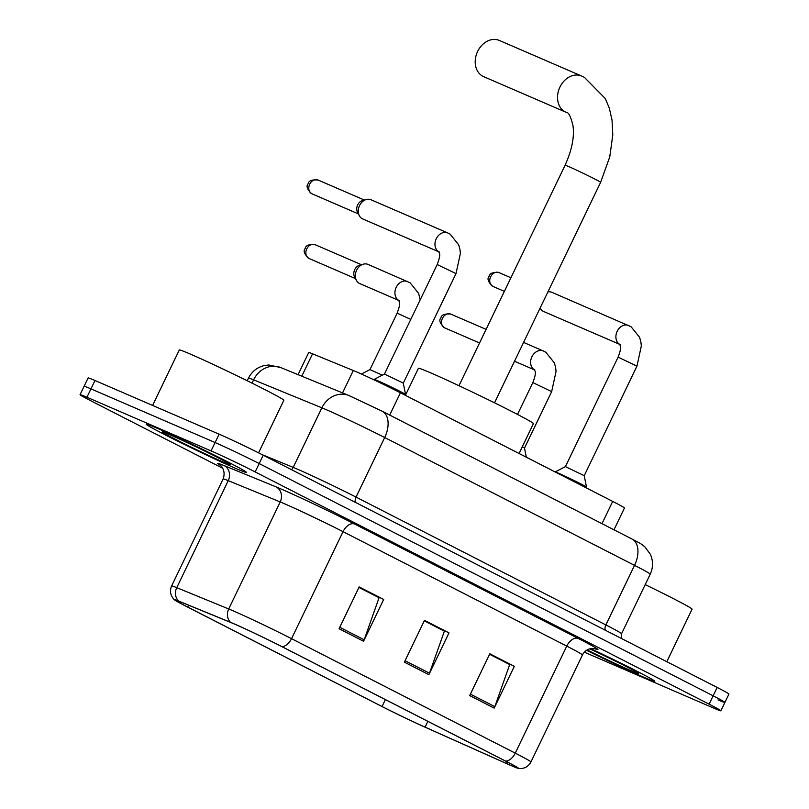 <?xml version="1.0" encoding="UTF-8"?>
<svg xmlns="http://www.w3.org/2000/svg" width="809" height="809" viewBox="0 0 809 809"><rect width="100%" height="100%" fill="white"/><g stroke="black" fill="none" stroke-linecap="round" stroke-linejoin="round"><path stroke-width="1.21" d="M298.066 374.668L308.714 352.532A34.807 1.092 25.7 0 1 312.557 353.816L353.311 370.512A34.807 1.092 25.7 0 1 356.344 371.796A34.807 1.092 25.7 0 1 400.435 392.8L612.696 501.398A34.807 1.092 25.7 0 1 624.457 508.022L613.97 529.804M718.038 699.876A34.807 1.092 -154.3 0 0 724.915 702.434L728.939 694.082A34.807 1.092 -154.3 0 0 717.168 687.458L263.208 455.194A34.807 1.092 -154.3 0 0 219.118 434.19L94.987 380.523A34.807 1.092 -154.3 0 0 88.11 377.955L84.085 386.318A34.807 1.092 -154.3 0 1 90.962 388.876A34.807 1.092 -154.3 0 0 84.085 386.318L80.061 394.681A34.807 1.092 -154.3 0 0 91.832 401.294L222.799 468.31M584.371 652.125A34.807 1.092 -154.3 0 0 589.882 654.562L714.013 708.239A34.807 1.092 -154.3 0 0 720.89 710.798A34.807 1.092 -154.3 0 0 709.119 704.174L255.159 471.91A34.807 1.092 -154.3 0 0 211.068 450.906L215.093 442.543L90.962 388.876L215.093 442.543A34.807 1.092 -154.3 0 1 259.183 463.557A34.807 1.092 -154.3 0 0 215.093 442.543L219.118 434.19M709.119 704.174L713.144 695.811L259.183 463.557L713.144 695.811A34.807 1.092 -154.3 0 1 724.915 702.434A34.807 1.092 -154.3 0 0 713.144 695.811L717.168 687.458M157.168 428.254A55.7 1.749 -154.3 0 0 146.166 424.149A55.7 1.749 -154.3 0 0 179.386 441.967A55.7 1.749 -154.3 0 0 235.55 468.35A55.7 1.749 -154.3 0 0 246.543 472.456A55.7 1.749 -154.3 0 0 213.333 454.638A55.7 1.749 -154.3 0 0 157.168 428.254A55.7 1.749 -154.3 0 0 146.166 424.149A55.7 1.749 -154.3 0 0 179.386 441.967A55.7 1.749 -154.3 0 0 235.55 468.35A55.7 1.749 -154.3 0 0 246.543 472.456A55.7 1.749 -154.3 0 0 213.333 454.638A55.7 1.749 -154.3 0 0 157.168 428.254M586.525 650.294A55.7 1.749 -154.3 0 0 643.792 677.224A55.7 1.749 -154.3 0 0 654.784 681.33A55.7 1.749 -154.3 0 0 590.691 648.626A55.7 1.749 -154.3 0 1 654.784 681.33A55.7 1.749 -154.3 0 1 643.792 677.224A55.7 1.749 -154.3 0 1 586.525 650.294M234.448 624.042A37.133 1.163 25.7 0 1 281.481 646.452L505.2 760.905A37.133 1.163 25.7 0 1 517.75 767.974A37.133 1.163 25.7 0 1 506.394 763.463L425.069 727.139A37.133 1.163 25.7 0 1 382.06 706.51L187.718 607.074A37.133 1.163 25.7 0 1 175.169 600.005A37.133 1.163 25.7 0 1 179.264 601.38L231.222 622.677A37.133 1.163 25.7 0 1 234.448 624.042M233.801 623.709A38.063 1.193 -154.3 0 0 230.484 622.303L178.526 601.006A38.063 1.193 -154.3 0 0 174.471 599.823A38.063 1.193 -154.3 0 0 187.192 606.851L381.545 706.277A38.063 1.193 -154.3 0 0 425.625 727.433L506.95 763.757A38.063 1.193 -154.3 0 0 518.336 768.398A38.063 1.193 -154.3 0 0 505.726 761.138L282.007 646.674A38.063 1.193 -154.3 0 0 233.801 623.709M489.576 654.269L509.7 664.563L494.815 706.621A9.283 5.683 117.1 0 1 494.188 708.108L514.312 666.303L489.819 653.773L469.695 695.568L494.188 708.108M489.657 654.107L514.312 666.303M358.933 587.435L379.067 597.73L364.171 639.777A9.283 5.683 117.1 0 1 363.554 641.264L383.668 599.469L359.176 586.929L339.062 628.735L363.554 641.264M359.014 587.263L383.668 599.469M424.26 620.847L444.384 631.151L429.488 673.199A9.283 5.683 117.1 0 1 428.871 674.686L448.995 632.881L424.492 620.351L404.379 662.156L428.871 674.686M424.341 620.685L448.995 632.881M211.068 450.906L86.937 397.239A34.807 1.092 -154.3 0 0 80.061 394.681M258.556 452.838L283.838 400.313A58.015 1.82 -154.3 0 0 249.243 381.747A58.015 1.82 -154.3 0 0 190.742 354.261A58.015 1.82 -154.3 0 0 179.285 349.994L152.598 405.43M169.738 434.686A37.831 1.183 -154.3 0 0 162.306 431.875A37.831 1.183 -154.3 0 0 184.321 443.757A37.831 1.183 -154.3 0 0 222.971 461.919A37.831 1.183 -154.3 0 0 230.444 464.669A37.831 1.183 -154.3 0 0 207.377 452.352A37.831 1.183 -154.3 0 0 169.738 434.686M482.953 76.319A19.729 15.583 113.4 0 0 483.681 76.663L565.997 112.249A19.729 15.583 -66.6 0 1 565.279 111.915A19.729 15.583 -66.6 0 1 559.727 87.503A19.729 15.583 -66.6 0 1 581.651 76.036L499.335 40.45A19.729 15.583 113.4 0 0 477.411 51.907A19.729 15.583 113.4 0 0 482.953 76.319M519.065 453.495L533.424 423.653A63.82 2.002 -154.3 0 0 495.371 403.236A63.82 2.002 -154.3 0 0 431.015 373A63.82 2.002 -154.3 0 0 418.415 368.297L405.4 395.348M437.184 264.533L456.003 273.594L403.297 383.112L384.477 374.051L437.184 264.533C441.947 252.064 438.468 253.298 438.923 251.741L439.226 251.983M403.297 383.112L405.542 394.479A17.404 0.546 -154.3 0 0 405.542 394.479A17.404 0.546 -154.3 0 0 394.994 388.846A17.404 0.546 -154.3 0 0 377.611 380.685A17.404 0.546 -154.3 0 0 374.183 379.391A17.404 0.546 -154.3 0 0 374.173 379.401L373.96 379.846M456.003 273.594L460.412 253.348L459.947 249.354L458.683 244.803L450.178 234.206L447.731 232.931A10.446 8.252 -66.6 0 0 436.263 238.706A10.446 8.252 -66.6 0 0 438.609 251.67A10.446 8.252 -66.6 0 0 439.014 251.902L362.735 218.936A10.446 8.252 -66.6 0 1 362.361 218.764A10.446 8.252 -66.6 0 1 359.327 215.69A10.446 8.252 -66.6 0 1 359.54 205.597A10.446 8.252 -66.6 0 1 366.325 199.51A10.446 8.252 -66.6 0 1 371.028 199.772L447.731 232.931A10.446 8.252 -66.6 0 1 448.115 233.113M359.327 215.69L357.507 212.231A7.544 5.956 -66.6 0 1 357.659 204.94A7.544 5.956 -66.6 0 1 362.553 200.551L366.325 199.51M618.116 357.103L636.936 366.164L584.229 475.682L565.41 466.621L618.116 357.103C622.869 344.644 619.401 345.868 619.856 344.321L620.149 344.553M584.229 475.682L586.474 487.048A17.404 0.546 -154.3 0 0 586.474 487.048A17.404 0.546 -154.3 0 0 575.917 481.416A17.404 0.546 -154.3 0 0 558.544 473.255A17.404 0.546 -154.3 0 0 555.136 471.96L565.41 466.621M629.048 325.683A10.446 8.252 -66.6 0 0 628.664 325.501A10.446 8.252 -66.6 0 0 617.196 331.275A10.446 8.252 -66.6 0 0 619.542 344.24A10.446 8.252 -66.6 0 0 619.947 344.472L543.668 311.505A10.446 8.252 -66.6 0 1 543.294 311.334A10.446 8.252 -66.6 0 1 540.26 308.259A10.446 8.252 -66.6 0 1 540.139 308.027L540.26 308.259M547.885 291.928A10.446 8.252 -66.6 0 1 551.96 292.342L631.111 326.775L639.616 337.373L640.88 341.924L641.345 345.918L636.936 366.164M382.313 375.174L369.976 369.582L397.138 313.154C401.901 300.685 398.422 301.919 398.888 300.361L399.181 300.604M398.989 300.543L359.803 283.595A10.446 8.252 -66.6 0 1 356.395 280.349A10.446 8.252 -66.6 0 1 356.607 270.257A10.446 8.252 -66.6 0 1 363.383 264.169A10.446 8.252 -66.6 0 1 368.095 264.432L410.143 282.826L418.637 293.424L420.184 299.856M356.395 280.349L354.575 276.89A7.544 5.956 -66.6 0 1 354.726 269.599A7.544 5.956 -66.6 0 1 359.621 265.21L363.383 264.169M517.507 414.43L532.838 382.576L551.657 391.637L524.505 448.065L522.301 446.77M666.808 661.691L692.079 609.177A58.015 1.82 -154.3 0 0 645.208 584.604M587.152 649.92A37.831 1.183 -154.3 0 0 631.212 670.792A37.831 1.183 -154.3 0 0 638.685 673.533A37.831 1.183 -154.3 0 0 589.741 648.848M342.541 392.901L353.311 370.512M389.716 415.068L400.435 392.8M301.787 376.195L312.557 353.816M601.977 523.666L612.696 501.398M355.515 502.419A5.805 3.549 117.1 0 1 356.021 497.1L384.69 437.538A23.208 14.218 -62.9 0 0 382.192 411.225L632.041 539.047A23.208 14.218 -62.9 0 1 634.539 565.36L384.69 437.538A46.416 1.456 -154.3 0 0 325.896 409.526A46.416 1.456 -154.3 0 0 321.861 407.817L293.192 467.39A46.416 1.456 25.7 0 1 297.227 469.089A46.416 1.456 25.7 0 1 356.021 497.1L605.87 624.932A46.416 1.456 25.7 0 1 621.555 633.76L650.224 574.188A46.416 1.456 -154.3 0 0 634.539 565.36L605.87 624.932A5.805 3.549 117.1 0 0 605.354 630.251M94.987 380.523L86.937 397.239M263.208 455.194L255.159 471.91M280.753 367.569A23.208 20.518 112.3 0 0 253.601 379.836A46.416 1.456 -154.3 0 0 248.484 378.127C251.781 371.614 256.969 367.438 264.037 365.597L268.76 364.97L280.753 367.569L349.013 395.55A23.208 20.518 112.3 0 0 321.861 407.817L253.601 379.836L252.024 383.122M262.227 454.688L293.192 467.39A5.805 5.127 -67.7 0 1 291.402 469.624M220.564 465.519A58.015 1.82 25.7 0 1 224.103 465.59L276.061 486.887A58.015 1.82 25.7 0 1 354.605 524.04L578.324 638.493A11.599 7.109 -62.9 0 0 566.755 646.118L343.046 531.665A46.416 1.456 -154.3 0 0 284.252 503.653A46.416 1.456 -154.3 0 0 280.207 501.944L228.249 480.647A46.416 1.456 -154.3 0 0 223.132 478.938C226.773 468.947 218.582 463.618 220.119 465.155L220.119 465.165M578.324 638.493A58.015 1.82 25.7 0 1 594.544 648.585M582.45 654.956A46.416 1.456 -154.3 0 0 566.755 646.118L515.252 753.139A46.416 1.456 25.7 0 1 530.947 761.967L582.45 654.956C584.523 651.073 587.668 648.909 591.895 648.464L595.1 648.717M174.471 599.823L173.49 598.842C170.264 594.928 169.647 590.631 171.629 585.949A46.416 1.456 25.7 0 1 176.746 587.658L228.704 608.965A46.416 1.456 25.7 0 1 232.749 610.664A46.416 1.456 25.7 0 1 291.543 638.675A11.599 7.109 117.1 0 1 282.007 646.674M230.484 622.303A11.599 10.264 112.3 0 1 228.704 608.965L280.207 501.944A11.599 10.264 -67.7 0 0 276.061 486.887M224.103 465.59A11.599 10.264 -67.7 0 1 228.249 480.647L176.746 587.658A11.599 10.264 112.3 0 0 178.526 601.006M505.726 761.138A11.599 7.109 -62.9 0 0 515.252 753.139L291.543 638.675L343.046 531.665A11.599 7.109 -62.9 0 1 354.605 524.04M382.06 706.51L385.387 699.603M425.069 727.139L427.86 721.335M506.394 763.463L507.142 761.906M187.718 607.074L188.608 605.213M429.488 673.199L405.076 660.71M364.171 639.777L339.76 627.288M494.815 706.621L470.393 694.122M565.997 112.249L566.371 112.431C568.555 112.148 570.75 116.536 572.964 125.607C574.562 136.832 571.933 150.049 565.076 165.248A19.729 0.617 25.7 0 1 568.97 166.694A19.729 0.617 25.7 0 1 593.958 178.597A19.729 0.617 25.7 0 1 600.622 182.349L494.521 402.811M364.363 200.045L318.008 180.002C311.829 179.507 308.532 180.791 308.118 183.855C306.014 186.08 307.167 189.336 311.576 193.644A7.544 4.621 -62.9 0 0 311.738 193.715A7.544 5.956 -66.6 0 1 309.625 184.381A7.544 5.956 -66.6 0 1 318.008 180.002A7.544 5.956 -66.6 0 1 318.281 180.134M312.304 193.958A7.544 5.956 -66.6 0 1 312.021 193.847A7.544 5.956 -66.6 0 1 311.738 193.715M510.924 277.76L498.931 272.572C492.752 272.077 489.465 273.361 489.051 276.425C486.947 278.65 488.1 281.906 492.509 286.214A7.544 4.621 -62.9 0 0 492.671 286.285A7.544 5.956 -66.6 0 1 490.557 276.961A7.544 5.956 -66.6 0 1 498.931 272.572A7.544 5.956 -66.6 0 1 499.214 272.704M493.237 286.528A7.544 5.956 -66.6 0 1 492.944 286.416A7.544 5.956 -66.6 0 1 492.671 286.285M361.431 264.705L315.065 244.662C308.896 244.166 305.6 245.451 305.185 248.515C303.082 250.739 304.235 253.996 308.644 258.304A7.544 4.621 -62.9 0 0 308.805 258.374A7.544 5.956 -66.6 0 1 306.692 249.051A7.544 5.956 -66.6 0 1 315.065 244.662A7.544 5.956 -66.6 0 1 315.348 244.793M410.78 319.393L397.138 313.154M398.979 300.513A10.446 8.252 -66.6 0 1 398.564 300.281A10.446 8.252 -66.6 0 1 396.198 287.367A10.446 8.252 -66.6 0 1 407.685 281.542M309.372 258.617A7.544 5.956 -66.6 0 1 309.089 258.506A7.544 5.956 -66.6 0 1 308.805 258.374M486.088 329.364L450.765 314.094C444.586 313.599 441.299 314.873 440.885 317.937C438.781 320.162 439.934 323.428 444.343 327.726A7.544 4.621 -62.9 0 0 444.505 327.807A7.544 5.956 -66.6 0 1 442.381 318.473A7.544 5.956 -66.6 0 1 450.765 314.094A7.544 5.956 -66.6 0 1 451.048 314.226M534.668 369.946A10.446 8.252 -66.6 0 1 534.264 369.713A10.446 8.252 -66.6 0 1 531.897 356.799A10.446 8.252 -66.6 0 1 543.385 350.975L545.842 352.249L554.337 362.847L555.601 367.397L556.066 371.392L551.657 391.637M445.071 328.049A7.544 5.956 -66.6 0 1 444.778 327.938A7.544 5.956 -66.6 0 1 444.505 327.807M349.013 395.55L382.192 411.225M248.484 378.127L247.22 380.746M621.443 638.473L621.555 633.76M632.041 539.047C640.758 543.769 639.252 542.434 644.834 546.823L650.315 554.216C653.278 560.89 653.247 567.544 650.224 574.188M518.336 768.398L519.712 768.55C524.778 768.631 528.53 766.436 530.947 761.967M720.89 710.798L724.915 702.434M171.629 585.949L223.132 478.938M600.622 182.349L609.774 156.835L612.797 134.921L612.029 120.086L609.319 108.163L605.324 98.567L584.341 77.31L581.651 76.036M458.976 385.701L565.076 165.248M405.542 394.499L405.188 395.237M311.576 193.644L358.377 213.889M384.477 374.051L374.183 379.391M586.474 487.069L586.12 487.807M492.509 286.214L504.381 291.361M308.644 258.304L355.444 278.559M369.986 369.582L361.401 374.031M532.838 382.576C537.601 370.118 534.122 371.341 534.587 369.794L534.88 370.026M534.688 369.966L514.524 361.249M524.505 448.065L526.305 457.206M444.343 327.726L479.545 342.965M543.385 350.975L523.585 342.419"/></g></svg>
